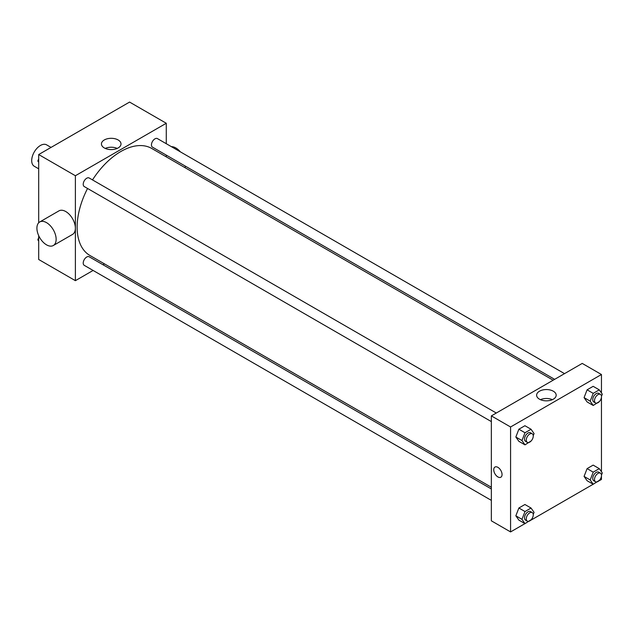 <?xml version="1.0" encoding="UTF-8"?>
<svg xmlns="http://www.w3.org/2000/svg" width="634" height="634" viewBox="0 0 634 634"><rect width="100%" height="100%" fill="white"/><g stroke="black" fill="none" stroke-linecap="round" stroke-linejoin="round"><path stroke-width="0.95" d="M51.045 147.413L46.615 144.853A12.355 7.133 120 0 0 37.097 148.166A12.355 7.133 120 0 0 31.7 160.6A12.355 7.133 120 0 0 34.26 166.259L38.69 168.818M93.103 270.449L75.391 280.672L38.69 259.488L38.69 235.642M38.69 222.788L38.69 154.545L129.574 102.074L166.274 123.265L166.274 143.712M104.483 263.879L102.985 264.743M87.563 188.472A61.791 35.678 120 0 0 77.142 227.194A61.791 35.678 120 0 0 89.941 255.486L491.35 487.237M553.141 380.21L151.732 148.459A61.791 35.678 120 0 0 92.509 179.905M166.274 155.124L166.274 156.852M75.391 280.672L75.391 175.737L166.274 123.265M564.522 373.64L157.422 138.6A4.945 2.853 120 0 0 153.61 139.924A4.945 2.853 120 0 0 151.455 144.901A4.945 2.853 120 0 0 152.477 147.159L554.639 379.346M491.35 488.965L89.188 256.778A4.945 2.853 120 0 0 85.384 258.101A4.945 2.853 120 0 0 83.22 263.078A4.945 2.853 120 0 0 84.243 265.337L491.35 500.377M491.35 421.594L84.243 186.554A4.945 2.853 -60 0 1 84.243 180.848A4.945 2.853 -60 0 1 89.188 177.995L496.295 413.027M75.391 175.737L38.69 154.545M104.309 147.944A9.779 5.643 180 0 1 101.448 143.95A9.779 5.643 180 0 1 111.219 138.307A9.779 5.643 180 0 1 120.999 143.95A9.779 5.643 180 0 1 114.96 149.164A9.779 5.643 180 0 1 104.309 147.944M39.728 221.963L58.954 210.868A13.591 7.846 60 0 1 69.431 214.506A13.591 7.846 60 0 1 75.367 228.192A13.591 7.846 60 0 1 72.545 234.414L53.327 245.509A13.591 7.846 60 0 1 39.728 237.663A13.591 7.846 60 0 1 39.728 221.963A13.591 7.846 60 0 1 50.205 225.609A13.591 7.846 60 0 1 56.141 239.287A13.591 7.846 60 0 1 53.327 245.509M185.033 167.685A13.591 7.846 -120 0 0 185.374 166.156M180.333 151.827A13.591 7.846 -120 0 0 171.386 146.66M105.236 148.411A9.779 5.643 180 0 1 117.203 148.411M524.952 523.621L510.576 531.926L491.35 520.823L491.35 415.888L582.226 363.417L601.452 374.512L601.452 392.961M601.452 476.031L601.452 479.455L599.296 480.699M593.186 484.233L531.062 520.094M587.1 401.932L584.072 397.629L587.1 389.823L593.155 386.328L587.1 389.823L584.072 397.629L587.1 401.932L593.218 405.467L590.191 401.156L593.218 393.357L599.273 389.862L602.3 394.166L601.476 396.298M518.874 520.11L515.846 515.807L518.874 508L524.928 504.505L518.874 508L515.846 515.807L518.874 520.11L524.992 523.644L521.964 519.333L524.992 511.535L531.038 508.04L534.066 512.343L533.242 514.475M601.452 397.241L601.452 471.751M510.576 531.926L510.576 426.983L601.452 374.512M587.1 480.715L584.072 476.411L587.1 468.613L593.155 465.11L587.1 468.613L584.072 476.411L587.1 480.715L593.218 484.249L590.191 479.946L593.218 472.14L599.273 468.645L602.3 472.956L601.476 475.08M518.874 441.327L515.846 437.016L518.874 429.218L524.928 425.723L518.874 429.218L515.846 437.016L518.874 441.327L524.992 444.854L521.964 440.551L524.992 432.745L531.038 429.25L534.066 433.561L533.242 435.685M510.576 426.983L491.35 415.888M539.486 399.19A9.779 5.643 180 0 1 536.626 395.196A9.779 5.643 180 0 1 546.405 389.553A9.779 5.643 180 0 1 556.176 395.196A9.779 5.643 180 0 1 550.146 400.411A9.779 5.643 180 0 1 539.486 399.19M502.049 474.533A5.872 3.392 60 0 1 500.836 477.22A5.872 3.392 60 0 1 494.964 473.836A5.872 3.392 60 0 1 494.964 467.052A5.872 3.392 60 0 1 499.489 468.629A5.872 3.392 60 0 1 502.049 474.533M500.836 477.22A5.872 3.392 60 0 1 494.964 473.836A5.872 3.392 60 0 1 494.964 467.052M540.414 399.666A9.779 5.643 180 0 1 552.388 399.666M531.229 440.884L524.992 444.854M532.235 433.783L530.484 432.776A4.945 2.853 120 0 0 526.68 434.1A4.945 2.853 120 0 0 524.516 439.069A4.945 2.853 120 0 0 525.546 441.335L527.29 442.342A4.945 2.853 120 0 0 532.235 439.489A4.945 2.853 120 0 0 532.235 433.783A4.945 2.853 120 0 0 528.423 435.106A4.945 2.853 120 0 0 526.268 440.083A4.945 2.853 120 0 0 527.29 442.342M521.964 440.551L515.846 437.016M524.992 432.745L518.874 429.218M531.038 429.25L524.928 425.723M599.455 401.488L593.218 405.467M600.461 394.388L598.718 393.381A4.945 2.853 120 0 0 594.906 394.705A4.945 2.853 120 0 0 592.75 399.682A4.945 2.853 120 0 0 593.773 401.94L595.524 402.955A4.945 2.853 120 0 0 600.461 400.094A4.945 2.853 120 0 0 600.461 394.388A4.945 2.853 120 0 0 596.657 395.711A4.945 2.853 120 0 0 594.502 400.688A4.945 2.853 120 0 0 595.524 402.955M590.191 401.156L584.072 397.629M593.218 393.357L587.1 389.823M599.273 389.862L593.155 386.328M531.229 519.666L524.992 523.644M532.235 512.565L530.484 511.559A4.945 2.853 120 0 0 526.68 512.882A4.945 2.853 120 0 0 524.516 517.859A4.945 2.853 120 0 0 525.546 520.118L527.29 521.132A4.945 2.853 120 0 0 532.235 518.279A4.945 2.853 120 0 0 532.235 512.565A4.945 2.853 120 0 0 528.423 513.897A4.945 2.853 120 0 0 526.268 518.866A4.945 2.853 120 0 0 527.29 521.132M521.964 519.333L515.846 515.807M524.992 511.535L518.874 508M531.038 508.04L524.928 504.505M599.455 480.279L593.218 484.249M600.461 473.178L598.718 472.164A4.945 2.853 120 0 0 594.906 473.495A4.945 2.853 120 0 0 592.75 478.464A4.945 2.853 120 0 0 593.773 480.731L595.524 481.737A4.945 2.853 120 0 0 600.461 478.884A4.945 2.853 120 0 0 600.461 473.178A4.945 2.853 120 0 0 596.657 474.501A4.945 2.853 120 0 0 594.502 479.478A4.945 2.853 120 0 0 595.524 481.737M590.191 479.946L584.072 476.411M593.218 472.14L587.1 468.613M599.273 468.645L593.155 465.11M38.69 162.249L37.842 161.044L38.69 158.865M40.853 153.301L46.964 149.767M38.69 161.535L37.842 161.044M109.08 113.906L115.19 110.379M38.69 241.039L37.842 239.834L38.69 237.655M38.69 240.326L37.842 239.834"/></g></svg>
